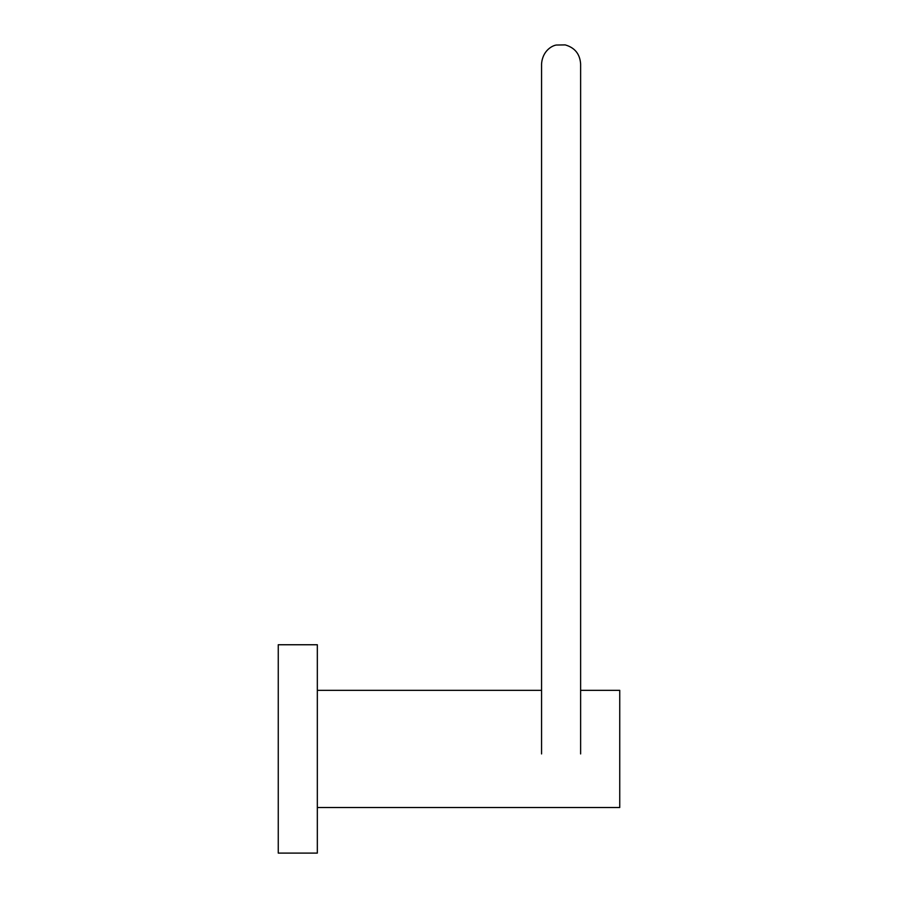 <?xml version="1.0" encoding="UTF-8"?>
<svg xmlns="http://www.w3.org/2000/svg" width="898" height="898" viewBox="0 0 898 898"><rect width="100%" height="100%" fill="white"/><g stroke="black" fill="none" stroke-linecap="round" stroke-linejoin="round"><path stroke-width="1.35" d="M278.257 644.753L278.257 853.1L317.331 853.1L278.257 853.1L278.257 644.753L317.331 644.753L278.257 644.753M317.331 853.1L317.331 644.753L317.331 853.1M619.743 690.326L619.743 807.527L619.743 690.326L580.624 690.326L619.743 690.326M317.331 807.527L619.743 807.527L317.331 807.527M541.561 690.326L317.331 690.326L541.561 690.326M541.561 753.927L541.561 63.994L541.561 753.927M580.624 63.994L580.624 753.927L580.624 63.994C579.951 54.015 574.81 47.65 565.201 44.9L556.378 45.035C552.461 45.484 542.515 50.535 541.561 63.994"/></g></svg>
